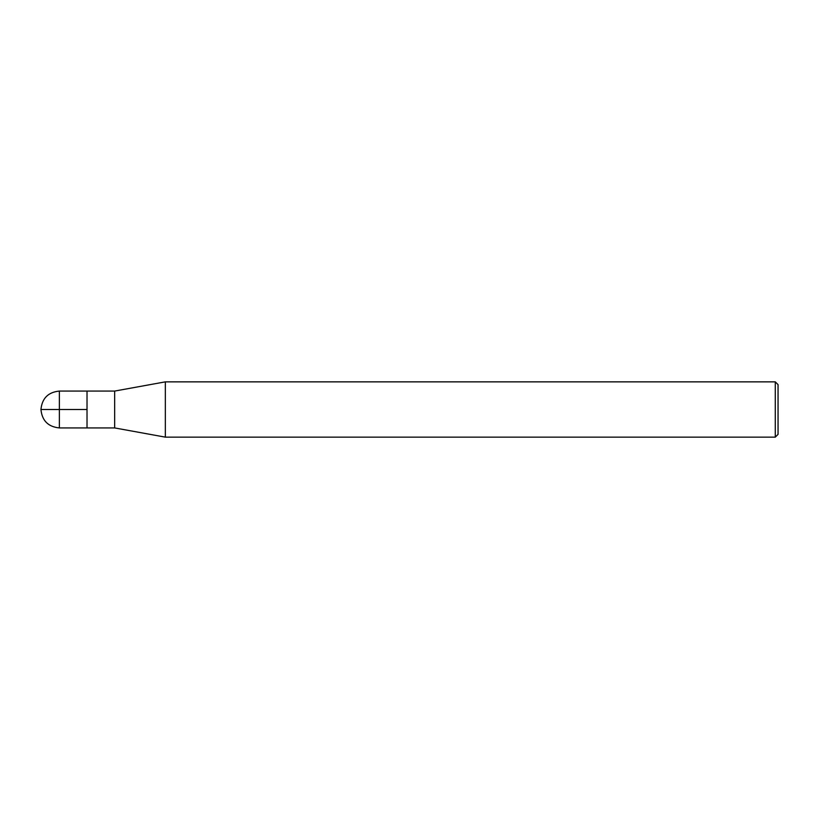 <?xml version="1.0" encoding="UTF-8"?>
<svg xmlns="http://www.w3.org/2000/svg" width="819" height="819" viewBox="0 0 819 819"><rect width="100%" height="100%" fill="white"/><g stroke="black" fill="none" stroke-linecap="round" stroke-linejoin="round"><path stroke-width="1.23" d="M165.336 437.141L165.336 381.859L114.66 391.072L114.66 427.927L165.336 437.141L775.286 437.141L775.286 381.859L165.336 381.859M775.286 437.141L778.05 434.377L778.05 384.623L775.286 381.859M114.66 427.927L59.377 427.927L59.377 391.072L87.019 391.072L87.019 427.927L87.019 391.072L114.66 391.072M87.019 409.5L40.95 409.5C42.045 420.69 48.188 426.832 59.377 427.927M59.377 391.072C48.188 392.168 42.045 398.31 40.95 409.5"/></g></svg>
